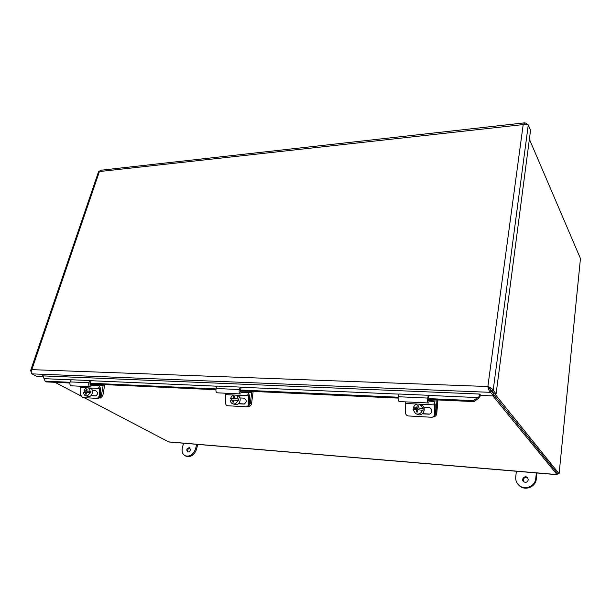 <?xml version="1.0" encoding="UTF-8"?>
<svg xmlns="http://www.w3.org/2000/svg" width="611" height="611" viewBox="0 0 611 611"><rect width="100%" height="100%" fill="white"/><g stroke="black" fill="none" stroke-linecap="round" stroke-linejoin="round"><path stroke-width="0.92" d="M529.386 139.209L580.45 258.506L559.111 473.731L557.576 473.601L493.711 394.782L557.278 473.151M557.179 474.686L168.758 441.967L84.165 397.646M80.789 395.875L54.959 382.31M492.924 395.92L557.003 474.556L557.851 473.624M559.111 473.731L494.734 393.812M488.999 388.436L490.152 388.481M490.87 390.498L488.426 387.221L494.192 393.79L496.086 393.866L493.184 390.246C492.252 388.627 490.48 387.389 487.868 386.526C488.288 389.184 489.205 391.124 490.625 392.346L490.87 390.498L493.795 394.118L493.551 395.943L480.857 395.409L479.78 394.133L478.978 394.049L479.459 396.371L480.07 396.348L478.245 398.532L477.733 397.57L479.459 396.371M43.58 376.918L37.302 376.651L31.94 373.863C30.985 372.97 30.94 371.564 31.81 369.64L30.657 370.419L31.184 372.13M488.426 387.221L487.868 386.526L31.81 369.64L99.394 171.592L100.319 170.286M98.57 171.653L523.192 124.575C525.681 123.934 527.377 124.048 528.271 124.911L530.547 130.311L496.086 393.866M526.369 124.178L526.468 123.437L524.834 122.819L523.192 124.575L487.868 386.526M491.275 390.169L493.184 390.246L528.271 124.911M479.948 394.332L480.07 396.348M43.366 376.445L42.335 375.864L479.001 394.019M31.94 373.863L490.625 392.346L493.551 395.943M526.804 124.239L526.468 123.437M428.227 399.495L473.999 401.603L478.245 398.532M42.862 375.964L45.153 381.157L46.054 381.898L69.845 382.998M89.84 383.914L215.889 389.719M240.138 390.834L398.089 398.105M473.999 401.603L473.479 400.64L477.733 397.57L428.441 395.416M473.479 400.64L428.349 398.586M398.204 397.219L240.306 390.032M216.042 388.924L90.031 383.196M70.013 382.287L45.153 381.157M99.96 397.44L101.426 395.279L103.16 385.419L90.054 384.808M99.524 397.944L100.525 398.005L102.847 395.645L104.748 384.602M103.083 384.525L103.16 385.419M249.013 405.49L250.281 403.313L251.785 392.361L240.329 391.827M248.326 406.292L248.822 406.315C250.258 406.231 251.152 405.36 251.518 403.703L253.168 391.437M251.724 391.368L251.785 392.361M434.933 415.304L435.811 413.334L436.911 401.007L428.372 400.61M436.865 399.892L436.911 401.007M433.856 416.671C435.49 416.427 436.445 415.457 436.735 413.746L437.942 399.938M71.456 385.808L90.222 386.71C88.71 386.167 88.29 384.846 88.962 382.753L70.181 381.906C69.494 383.968 69.921 385.266 71.456 385.808L90.222 386.71M98.684 387.244L99.471 388.459L99.341 395.989L100.395 395.913L100.525 388.168L98.959 385.747L90.642 385.197L90.016 383.227L90.932 381.386L90.061 380.561L88.962 382.753M86.93 387.84L80.812 387.542L80.018 386.343M80.812 387.542L80.683 394.973L82.477 397.555L97.493 398.403L99.341 395.989M90.061 380.561L71.288 379.744L70.181 381.906M92.406 390.452L95.66 390.612C98.18 392.461 98.172 394.24 95.644 395.951L90.848 395.691M91.008 395.546L96.194 395.844M100.395 395.913L98.463 398.319M90.55 388.52L90.688 388.558C94.147 389.36 92.276 396.936 88.71 396.524L85.769 395.821M84.616 392.323L84.86 391.155L83.982 390.925C84.921 388.611 86.296 387.588 88.114 387.878C89.366 388.344 90 389.467 90.008 391.239L90.879 391.468L90.611 392.949L89.741 392.72C88.962 394.759 87.755 395.806 86.128 395.875L85.632 395.791C84.356 395.317 83.715 394.194 83.715 392.407L85.54 392.338L85.502 394.141L86.25 394.179L86.288 392.377L89.741 392.72M83.982 390.925L85.807 390.857L86.388 389.199L87.136 389.238L86.556 390.895L90.008 391.239M86.556 390.895L90.879 391.468M84.86 391.155L87.518 391.147M87.488 391.292L85.807 390.857M86.388 389.199L87.075 389.375M86.273 392.529L85.54 392.338M217.317 392.82L240.482 393.935C239.153 393.347 238.786 391.888 239.375 389.551L216.187 388.504C215.584 390.803 215.958 392.239 217.317 392.82L240.482 393.935M247.883 394.439L248.57 395.768L248.463 404.138L249.387 404.039L249.494 395.439L248.119 392.766L240.849 392.254L240.291 390.062L241.093 388.016L240.329 387.099L239.375 389.551M234.021 395.057L225.619 394.645L224.909 393.331M225.619 394.645L225.505 402.886C225.619 404.558 226.36 405.513 227.735 405.757L246.241 406.796C247.577 406.628 248.326 405.742 248.463 404.138M240.329 387.099L217.172 386.091L216.187 388.504M239.955 397.944L243.888 398.143C246.997 400.182 247.02 402.153 243.949 404.062L238.389 403.764M238.55 403.627L244.591 403.955M249.387 404.039C249.242 405.643 248.501 406.529 247.165 406.697L246.615 406.758M237.755 395.836L237.977 395.905C242.032 397.119 240.062 405.154 235.815 404.681L232.921 403.894M231.134 400.052L231.363 398.716L230.591 398.471C231.676 395.768 233.379 394.668 235.709 395.18C237.137 395.783 237.908 397.013 238.007 398.853L238.771 399.098L238.542 400.747L237.771 400.51C236.946 402.764 235.533 403.924 233.532 403.993L232.699 403.825C231.233 403.222 230.454 401.985 230.355 400.121L232.883 400.068L232.852 402.069L233.776 402.114L233.807 400.113L237.771 400.51M230.591 398.471L233.119 398.418L233.631 396.577L234.555 396.623L234.044 398.464L238.007 398.853M234.044 398.464L238.771 399.098M231.363 398.716L234.632 398.655M234.601 398.884L233.119 398.418M233.631 396.577L234.471 396.845M233.792 400.35L232.883 400.068M399.197 401.564L428.487 402.977C427.494 402.344 427.219 400.701 427.654 398.067L398.319 396.738C397.853 399.327 398.151 400.938 399.197 401.564L428.487 402.977M434.009 403.405L434.528 404.894L434.459 414.296L435.147 414.166L435.208 404.505L434.184 401.526L428.762 401.076L428.342 398.624L428.937 396.302L428.364 395.286L427.654 398.067M417.282 404.047L405.605 403.474L405.055 402.007M405.605 403.474L405.528 412.715C405.689 414.594 406.628 415.671 408.354 415.961L431.801 417.267C433.42 417.038 434.306 416.045 434.459 414.296M428.364 395.286L399.075 394.011L398.319 396.738M423.774 407.277L428.639 407.529C432.466 407.552 432.703 414.182 428.876 414.174L422.216 413.83M422.415 413.67L429.632 414.044M435.147 414.166C435.001 415.892 434.123 416.878 432.527 417.13M421.384 405.062L421.789 405.246C426.325 407.285 424.026 415.381 419.047 414.846L415.64 413.678L413.044 409.721L416.587 409.706L416.572 411.951L417.733 412.013L417.756 409.767L422.407 410.218C421.529 412.753 419.833 414.052 417.321 414.113L415.64 413.678M413.624 409.691L413.815 408.133L413.219 407.873C414.602 404.513 416.885 403.382 420.078 404.467L423.156 408.614L422.98 410.47L422.407 410.218M413.219 407.873L416.763 407.85L417.153 405.765L418.314 405.826L417.932 407.911L422.575 408.354M417.55 411.997L417.718 410.195L416.587 409.706M413.815 408.133L417.893 408.347L417.932 407.911L423.156 408.614M418.23 406.193L417.939 407.843M417.893 408.347L416.763 407.85M417.153 405.765L418.092 406.185M190.403 449.94C189.746 451.598 188.761 452.232 187.44 451.85C186.141 449.398 186.882 448.023 189.67 447.718L190.403 449.94M183.575 443.212L182.384 447.726C181.574 451.453 182.46 454.11 185.026 455.691C189.738 457.013 193.244 454.744 195.543 448.879L196.719 444.319M190.097 448.062C187.936 448.611 187.226 449.917 187.959 452.003M185.026 455.691L185.981 456.18C190.685 457.502 194.183 455.241 196.482 449.383L197.765 444.411M528.294 479.841C527.331 482.407 525.704 482.973 523.39 481.529C520.809 479.032 525.231 474.968 527.583 477.687L528.294 479.841M516.394 471.249L515.73 476.87C515.44 479.91 516.333 482.537 518.426 484.76C523.795 490.74 535.221 486.746 535.74 478.619L536.359 472.929M527.835 478.001C524.314 476.985 522.932 478.245 523.665 481.781M518.892 485.233L518.968 485.31C524.322 491.282 535.732 487.295 536.252 479.184L536.924 472.975M557.003 474.556L168.3 441.845M399.036 394.133L240.429 387.221M217.126 386.205L90.176 380.668M71.243 379.843L44.32 378.667M488.823 388.092L489.235 387.748L488.823 388.1M100.525 398.005L99.692 397.792M101.426 395.279L102.847 395.645M248.822 406.315L248.44 406.2M250.281 403.313L251.518 403.703M435.811 413.334L436.735 413.746M99.471 388.459L88.221 387.901M95.95 395.92L95.568 395.943M248.57 395.768L235.571 395.134M244.476 403.993L243.812 404.062M434.528 404.894L419.245 404.146M429.289 414.044L428.594 414.174M195.543 448.879L196.482 449.383M535.74 478.619L536.252 479.184M98.6 171.569L30.657 370.419M524.834 122.819L100.097 170.316M98.539 398.319L97.707 398.38M88.114 387.878L90.688 388.558M243.949 404.062L244.339 404.024M235.709 395.18L237.977 395.905M428.876 414.174L429.571 414.044M420.078 404.467L421.789 405.246M518.968 485.31L518.426 484.76"/></g></svg>
